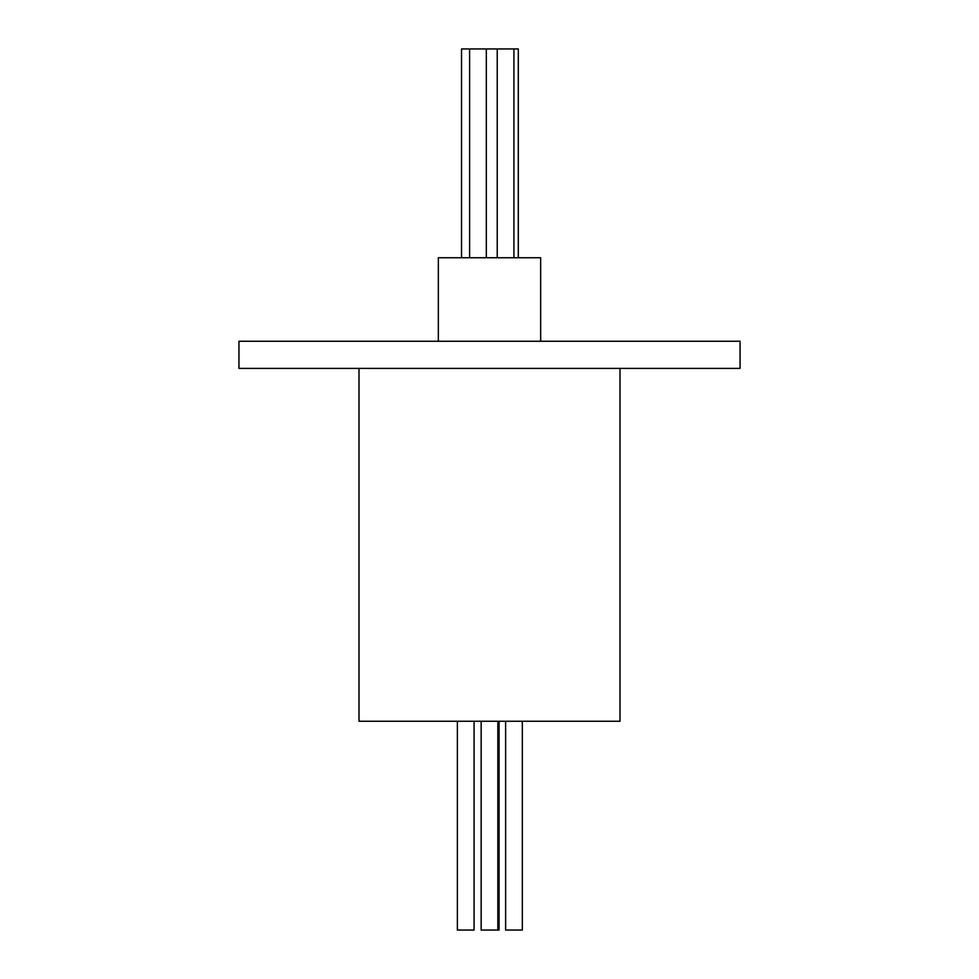 <?xml version="1.0" encoding="UTF-8"?>
<svg xmlns="http://www.w3.org/2000/svg" width="979" height="979" viewBox="0 0 979 979"><rect width="100%" height="100%" fill="white"/><g stroke="black" fill="none" stroke-linecap="round" stroke-linejoin="round"><path stroke-width="1.47" d="M438.347 341.255L438.347 257.746L540.653 257.746L540.653 341.255M461.537 257.746L461.537 48.95L513.926 48.95L513.926 257.746M497.222 48.95L497.222 257.746M469.614 48.95L469.614 257.746M486.318 48.95L486.318 257.746M513.926 48.95L518.295 48.95L518.295 257.746M620.001 368.398L620.001 721.254L358.999 721.254L358.999 368.398M499.057 721.254L499.057 930.05L481.154 930.05L481.154 721.254M497.846 930.05L497.846 721.254M474.069 721.254L474.069 930.05L457.364 930.05L457.364 721.254M522.333 721.254L522.333 930.05L505.629 930.05L505.629 721.254M238.949 368.398L740.051 368.398L740.051 341.255L238.949 341.255L238.949 368.398"/></g></svg>
